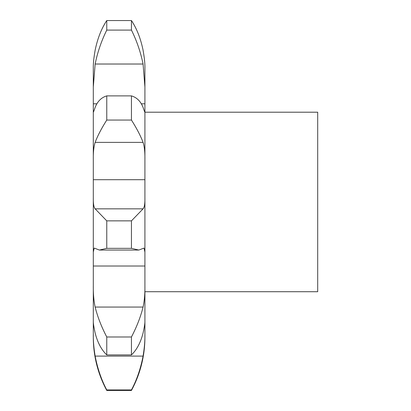 <?xml version="1.0" encoding="UTF-8"?>
<svg xmlns="http://www.w3.org/2000/svg" width="411" height="411" viewBox="0 0 411 411"><rect width="100%" height="100%" fill="white"/><g stroke="black" fill="none" stroke-linecap="round" stroke-linejoin="round"><path stroke-width="0.62" d="M93.302 145.859L93.302 337.159A112.198 112.198 0 0 0 106.768 390.45L106.768 389.931L131.448 389.931L131.448 390.45A112.198 112.198 0 0 0 144.913 337.159L144.913 68.154C145.021 63.669 144.405 57.689 143.069 50.209C140.66 38.49 136.786 28.606 131.448 20.55L131.448 30.095C136.786 40.874 140.66 52.182 143.069 64.024L144.913 87.004M144.913 179.705L93.302 179.71L93.302 159.643C93.199 152.157 93.811 146.403 95.147 142.381C97.556 135.954 101.43 128.509 106.768 120.053L131.448 120.053C136.786 128.509 140.66 135.954 143.069 142.381C144.405 146.403 145.021 152.157 144.913 159.643M93.302 87.004L95.147 64.024C97.556 52.182 101.43 40.874 106.768 30.095L106.768 20.55C101.43 28.606 97.556 38.49 95.147 50.209C93.811 57.689 93.199 63.669 93.302 68.154L93.302 159.643M144.913 103.803L141.394 103.808L144.913 103.803M144.913 266.025L93.302 266.025L144.913 266.02M93.302 334.323C93.199 340.868 93.811 348.127 95.147 356.101C97.556 368.636 101.43 379.913 106.768 389.931M131.448 389.931C136.786 379.913 140.66 368.636 143.069 356.101C144.405 348.127 145.021 340.868 144.913 334.323M93.302 321.068C93.199 322.954 93.811 326.935 95.147 333.018C97.556 342.502 101.43 349.802 106.768 354.924L131.448 354.924C136.786 349.802 140.66 342.502 143.069 333.018C144.405 326.935 145.021 322.954 144.913 321.068M93.302 285.645C93.199 293.783 93.811 300.919 95.147 307.058C97.556 316.778 101.43 326.755 106.768 336.989L106.768 354.924M106.768 336.989L131.448 336.989C136.786 326.755 140.66 316.778 143.069 307.058C144.405 300.919 145.021 293.783 144.913 285.645M93.302 252.082L94.201 248.069L99.38 250.052L106.768 248.342L131.448 248.342L138.836 250.052L144.02 248.069L144.913 252.082M93.302 197.809C93.199 203.733 93.811 207.411 95.147 208.839L106.768 220.861L106.768 248.342M106.768 220.861L131.448 220.861L143.069 208.839C144.405 207.411 145.021 203.733 144.913 197.809M93.348 112.208L93.302 111.915C93.199 112.855 93.811 111.35 95.147 107.399C97.556 101.291 101.43 97.453 106.768 95.891L106.768 120.053M93.302 103.808L96.821 103.808L93.302 103.803M106.768 95.891L131.448 95.891C136.786 97.453 140.66 101.291 143.069 107.399C144.405 111.35 145.021 112.855 144.913 111.915L144.867 112.208M131.448 336.989L131.448 354.924M131.448 220.861L131.448 248.342M131.448 95.891L131.448 120.053M144.913 112.203L317.698 112.203L317.698 291.718L144.913 291.718M106.768 30.095L131.448 30.095M106.768 20.55L131.448 20.55M95.147 356.101L143.069 356.101M95.147 307.058L143.069 307.058M95.147 208.839L143.069 208.839M95.147 142.381L143.069 142.381M95.147 64.024L143.069 64.024M131.448 390.45L106.768 390.45M138.836 250.052L99.38 250.052"/></g></svg>
